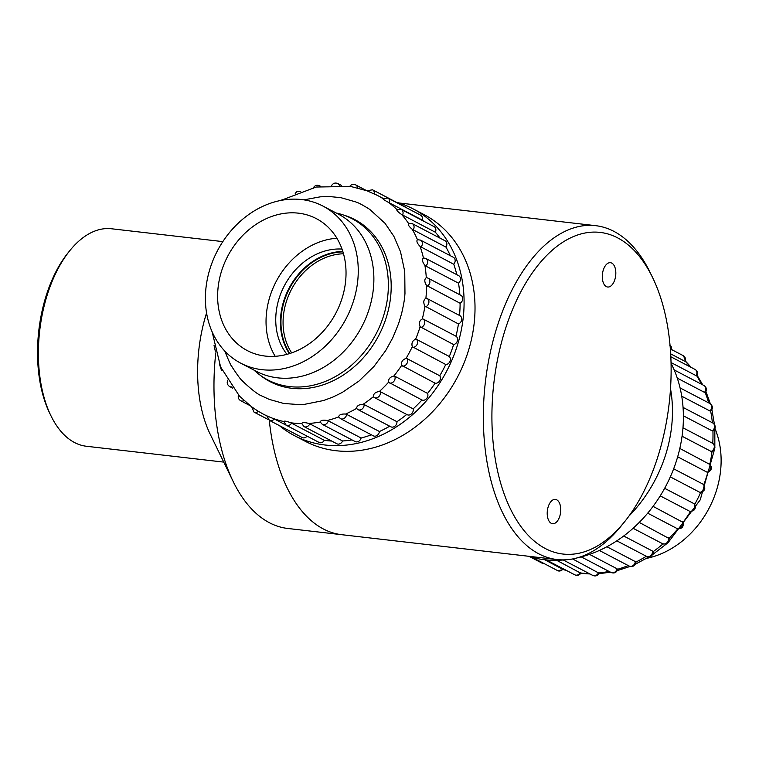 <?xml version="1.0" encoding="UTF-8"?>
<svg xmlns="http://www.w3.org/2000/svg" width="759" height="759" viewBox="0 0 759 759"><rect width="100%" height="100%" fill="white"/><g stroke="black" fill="none" stroke-linecap="round" stroke-linejoin="round"><path stroke-width="1.14" d="M624.429 521.955L620.928 526.272A168.052 91.611 -83.4 0 1 557.115 559.554A168.052 91.611 -83.4 0 1 485.371 382.109A168.052 91.611 -83.4 0 1 595.644 225.67A168.052 91.611 -83.4 0 1 613.908 231.372A168.052 91.611 -83.4 0 1 650.197 272.614L652.626 277.614A161.885 88.253 96.6 0 0 617.665 237.88A161.885 88.253 96.6 0 0 491.984 423.294A161.885 88.253 96.6 0 0 624.429 521.955A161.885 88.253 96.6 0 0 652.626 277.614M557.115 559.554L341.654 534.687A168.052 91.611 -83.4 0 1 269.303 420.325A168.052 91.611 -83.4 0 0 341.654 534.687L287.727 528.463A168.052 91.611 -83.4 0 1 233.174 481.519A168.052 91.611 -83.4 0 1 215.774 352.897M606.327 286.598A12.239 6.67 96.6 0 0 607.655 287.016A12.239 6.67 96.6 0 0 615.682 275.621A12.239 6.67 96.6 0 0 610.464 262.699A12.239 6.67 96.6 0 0 602.608 272.842A12.239 6.67 96.6 0 0 606.327 286.598M551.243 523.293A12.239 6.67 96.6 0 0 552.571 523.701A12.239 6.67 96.6 0 0 560.607 512.316A12.239 6.67 96.6 0 0 555.379 499.394A12.239 6.67 96.6 0 0 547.533 509.536A12.239 6.67 96.6 0 0 551.243 523.293M233.174 481.519L210.12 434.053A109.467 59.676 -83.4 0 1 202.757 326.892A109.467 59.676 -83.4 0 1 206.562 312.964M222.833 241.618L111.535 228.772A109.467 59.676 96.6 0 0 69.97 250.451A109.467 59.676 96.6 0 0 43.538 308.515A109.467 59.676 96.6 0 0 50.9 415.676A109.467 59.676 96.6 0 0 86.441 446.264L223.744 462.108M50.9 415.676L49.686 413.181A106.383 57.997 -83.4 0 1 42.532 309.036A106.383 57.997 -83.4 0 1 68.225 252.605L69.97 250.451M343.495 253.781A61.365 50.35 -62.4 0 0 291.361 289.606A61.365 50.35 -62.4 0 0 291.674 352.869M289.805 353.495A62.902 51.612 117.6 0 1 289.454 288.61A62.902 51.612 117.6 0 1 342.945 251.884M714.997 428.588A88.651 72.741 117.6 0 1 717.445 487.126A88.651 72.741 117.6 0 1 646.583 558.387M628.964 516.054A127.967 104.998 -62.4 0 0 670.51 388.75M527.875 556.186A127.967 104.998 -62.4 0 0 564.99 559.838M577.4 557.837A127.967 104.998 -62.4 0 0 671.051 363.257M671.459 349.491A4.63 3.795 -62.4 0 0 670.036 345.25M670.671 353.855L684.931 361.312A4.63 3.795 -62.4 0 0 683.546 355.819L670.339 348.912M683.546 355.819L685.738 361.512L684.931 361.312M671.041 362.546L696.088 375.648A4.63 3.795 -62.4 0 0 695.064 369.434L670.823 356.758M695.064 369.434C697.455 371.018 698.1 373.115 696.99 375.733L696.088 375.648M677.294 378.134L704.494 392.365A4.63 3.795 -62.4 0 0 703.944 385.506L674.182 369.937M703.944 385.506C706.563 387.327 707.084 389.614 705.509 392.365L704.494 392.365M681.743 396.226L709.902 410.951A4.63 3.795 -62.4 0 0 709.912 403.522L680.083 387.925M709.912 403.522C712.758 405.629 713.118 408.095 711.012 410.923L709.902 410.951M683.404 415.818L712.16 430.856A4.63 3.795 -62.4 0 0 714.608 426.729A4.63 3.795 -62.4 0 0 712.777 422.962L683.062 407.422M712.777 422.962C715.851 425.391 716.031 428.01 713.308 430.837L712.16 430.856M682.066 436.235L711.183 451.463A4.63 3.795 -62.4 0 0 714.247 447.374A4.63 3.795 -62.4 0 0 712.464 443.218L682.977 427.801M712.464 443.218C715.765 446.036 715.709 448.787 712.303 451.501L711.183 451.463M679.827 448.446L709.807 464.423M677.673 456.814L706.999 472.155A4.63 3.795 -62.4 0 0 710.661 468.303A4.63 3.795 -62.4 0 0 709.086 463.749M709.143 463.777C712.483 467.079 712.103 469.906 708.005 472.259L706.999 472.155M673.669 468.806L703.071 484.185A4.63 3.795 -62.4 0 1 703.859 489.109A4.63 3.795 -62.4 0 1 699.751 492.287L670.32 476.899M664.656 488.312L694.096 503.71A4.63 3.795 -62.4 0 1 694.077 508.862A4.63 3.795 -62.4 0 1 689.646 511.272L660.226 495.883M700.652 492.439L699.751 492.287L700.652 492.439A123.337 101.203 -62.4 0 1 694.741 504.356M690.576 511.433L689.646 511.272L690.576 511.433M653.072 506.367L683.081 522.42C683.793 527.069 681.81 529.118 677.151 528.577M647.683 513.179L677 528.511A4.63 3.795 -62.4 0 0 681.62 526.936A4.63 3.795 -62.4 0 0 682.445 521.727M677.967 528.7L677 528.511L677.967 528.7M639.268 522.41L669.134 538.558C669.049 543.036 666.829 544.734 662.474 543.662L662.474 543.662A4.63 3.795 -62.4 0 0 667 542.666A4.63 3.795 -62.4 0 0 668.461 537.685M662.19 543.491A4.63 3.795 -62.4 0 0 662.474 543.662L633.091 528.283M623.699 535.996L652.579 551.1L653.233 552.059C652.617 556.043 650.359 557.476 646.469 556.347L646.469 556.347A4.63 3.795 -62.4 0 0 650.7 555.626A4.63 3.795 -62.4 0 0 652.579 551.1M606.906 546.736L635.283 561.575L635.9 562.523C634.885 566.015 632.636 567.191 629.164 566.053A4.63 3.795 -62.4 0 0 635.283 561.575M589.534 554.374L617.086 568.785L617.674 569.648C616.384 572.647 614.192 573.595 611.08 572.485A4.63 3.795 -62.4 0 0 617.086 568.785M572.647 558.956L599.136 573.244C597.675 575.777 595.549 576.508 592.779 575.436A4.63 3.795 -62.4 0 0 598.557 572.504M556.698 560.322L580.853 573.216C579.278 575.303 577.267 575.844 574.81 574.829A4.63 3.795 -62.4 0 0 580.246 572.628M544.706 559.734L563.33 569.592M532.533 557.504L557.713 570.683A4.63 3.795 -62.4 0 0 562.704 569.155M529.991 556.821L542.021 563.112A4.63 3.795 -62.4 0 0 543.899 563.453M275.166 356.303A74.467 61.1 117.6 0 1 276.096 281.627A74.467 61.1 117.6 0 1 336.901 238.25M345.003 285.877A74.467 61.1 -62.4 0 0 316.332 218.63A74.467 61.1 -62.4 0 0 227.681 256.305A74.467 61.1 -62.4 0 0 247.311 350.601A74.467 61.1 -62.4 0 0 345.003 285.877M357.034 286.115A88.651 72.741 -62.4 0 0 322.907 206.059A88.651 72.741 -62.4 0 0 217.368 250.906A88.651 72.741 -62.4 0 0 240.736 363.172A88.651 72.741 -62.4 0 0 357.034 286.115M286.968 354.33A63.215 51.868 117.6 0 1 284.283 285.906A63.215 51.868 117.6 0 1 342.015 249.075M289.369 353.628A63.215 51.868 117.6 0 1 288.97 288.354A63.215 51.868 117.6 0 1 342.812 251.447M254.037 370.126A90.966 74.638 -62.4 0 0 267.785 379.927A90.966 74.638 -62.4 0 0 387.109 300.858A90.966 74.638 -62.4 0 0 352.091 218.715A90.966 74.638 -62.4 0 0 336.199 213.013M396.17 202.16A127.967 104.998 117.6 0 1 413.057 208.839L423.996 214.56A127.967 104.998 117.6 0 1 457.734 376.616A127.967 104.998 117.6 0 1 305.384 441.349L294.454 435.638A127.967 104.998 117.6 0 1 279.331 425.571M413.057 208.839A127.967 104.998 117.6 0 1 446.804 370.895A127.967 104.998 117.6 0 1 294.454 435.638M280.849 200.433L316.218 187.027L350.734 186.467L366.958 190.775L372.527 189.788L405.325 206.941A4.63 3.795 117.6 0 1 406.226 207.653M382.783 198.573L387.858 198.052L420.666 215.205A4.63 3.795 117.6 0 1 422.279 220.101A123.337 101.203 117.6 0 1 423.664 221.163M396.72 209.56L401.236 209.437L434.034 226.59A4.63 3.795 117.6 0 1 435.362 232.235A123.337 101.203 117.6 0 1 440.154 238.203M445.96 247.102L412.26 229.332C408.93 226.486 407.678 224.503 408.513 223.374L412.232 223.601L445.03 240.755A4.63 3.795 117.6 0 1 445.96 247.102A123.337 101.203 117.6 0 1 450.362 255.726M453.759 264.255L420.097 246.457C417.118 243.307 416.236 241.058 417.459 239.683L420.524 240.119L453.322 257.273A4.63 3.795 117.6 0 1 453.759 264.255A123.337 101.203 117.6 0 1 456.823 274.682M458.521 283.173L425.723 266.02A4.63 3.795 117.6 0 0 425.856 258.487L458.654 275.64A4.63 3.795 117.6 0 1 458.521 283.173A123.337 101.203 117.6 0 1 459.84 294.767M460.106 303.268L426.52 285.441C424.328 281.893 424.253 279.303 426.283 277.68L427.051 277.822A4.63 3.795 117.6 0 1 428.057 278.145L460.865 295.298A4.63 3.795 117.6 0 1 462.686 299.15A4.63 3.795 117.6 0 1 460.106 303.268A123.337 101.203 117.6 0 1 459.518 315.459M459.518 315.488A4.63 3.795 117.6 0 1 459.878 315.649A4.63 3.795 117.6 0 1 461.652 319.89A4.63 3.795 117.6 0 1 458.455 323.951A123.337 101.203 117.6 0 1 455.969 336.209A4.63 3.795 117.6 0 1 457.383 340.857A4.63 3.795 117.6 0 1 453.616 344.577A123.337 101.203 117.6 0 1 449.309 356.512A4.63 3.795 117.6 0 1 449.935 361.493A4.63 3.795 117.6 0 1 445.751 364.519A123.337 101.203 117.6 0 1 439.755 375.762A4.63 3.795 117.6 0 1 439.565 380.942A4.63 3.795 117.6 0 1 435.087 383.181A123.337 101.203 117.6 0 1 427.583 393.399A4.63 3.795 117.6 0 1 426.596 398.598A4.63 3.795 117.6 0 1 421.957 399.993A123.337 101.203 117.6 0 1 413.171 408.864A4.63 3.795 117.6 0 1 411.606 413.759A4.63 3.795 117.6 0 1 407.147 414.689L374.348 397.536A4.63 3.795 117.6 0 1 373.95 397.28L373.381 396.701L373.95 397.28M406.72 414.461A123.337 101.203 117.6 0 1 396.957 421.7A4.63 3.795 117.6 0 1 394.993 426.112A4.63 3.795 117.6 0 1 390.828 426.786L358.03 409.632A4.63 3.795 117.6 0 0 362.195 408.959A4.63 3.795 117.6 0 0 364.149 404.547L396.957 421.7M389.728 426.207A123.337 101.203 117.6 0 1 379.424 431.51A4.63 3.795 117.6 0 1 373.314 435.827L340.516 418.674A4.63 3.795 117.6 0 0 346.626 414.357L379.424 431.51M371.379 434.812A123.337 101.203 117.6 0 1 361.113 438.009A4.63 3.795 117.6 0 1 355.146 441.539L322.347 424.385A4.63 3.795 117.6 0 0 328.305 420.847L361.113 438.009M352.024 439.907A123.337 101.203 117.6 0 1 342.575 440.979A4.63 3.795 117.6 0 1 336.863 443.759L304.065 426.605A4.63 3.795 117.6 0 0 309.776 423.826L342.575 440.979M331.664 441.036A123.337 101.203 117.6 0 1 324.378 440.353A4.63 3.795 117.6 0 1 319.036 442.402L286.228 425.249A4.63 3.795 117.6 0 0 291.579 423.19L324.378 440.353M307.063 436.15A4.63 3.795 117.6 0 1 302.186 437.526L269.388 420.372A4.63 3.795 117.6 0 0 274.274 418.977L285.906 425.049M260.119 375.174A91.431 75.018 -62.4 0 0 269.995 381.606A91.431 75.018 -62.4 0 0 378.845 335.355A91.431 75.018 -62.4 0 0 354.738 219.569A91.431 75.018 -62.4 0 0 343.818 215.129M222.093 370.316A4.63 3.795 117.6 0 1 221.391 370.05L222.159 370.449M231.818 386.872A4.63 3.795 117.6 0 1 229.683 386.568L232.795 388.191M244.037 400.61A4.63 3.795 117.6 0 1 240.679 400.733L249.872 405.543M258.335 411.34A4.63 3.795 117.6 0 1 254.047 412.118L268.269 419.556M267.035 415.941L274.274 418.977M286.228 425.249L283.838 421.549C284.217 420.733 286.456 421.131 290.564 422.754L291.579 423.19M304.065 426.605L301.74 423.598C302.186 422.327 304.52 422.27 308.752 423.437L309.776 423.826M322.347 424.385L320.213 422.042C320.64 420.315 322.992 419.803 327.281 420.505L328.305 420.847M357.138 408.93L356.578 408.389A123.337 101.203 117.6 0 1 345.601 414.053C341.332 413.807 339.026 414.765 338.675 416.919L339.216 417.422M345.601 414.053L346.626 414.357M356.578 408.389C356.777 405.837 358.96 404.471 363.144 404.281L364.149 404.547M413.171 408.864L380.373 391.71A4.63 3.795 117.6 0 1 378.807 396.596A4.63 3.795 117.6 0 1 374.348 397.536L373.76 397.166M363.144 404.281A123.337 101.203 117.6 0 0 373.381 396.701C373.362 393.798 375.363 392.061 379.386 391.483L380.373 391.71M421.957 399.993L388.561 382.223C388.266 379.026 390.022 376.976 393.826 376.056L394.784 376.236A4.63 3.795 117.6 0 1 393.788 381.445A4.63 3.795 117.6 0 1 389.158 382.84M427.583 393.399L394.784 376.236M435.087 383.181L401.663 365.383C401.046 361.967 402.498 359.652 406.027 358.447L406.957 358.609A4.63 3.795 117.6 0 1 406.767 363.789A4.63 3.795 117.6 0 1 402.289 366.028M439.755 375.762L406.957 358.609M445.751 364.519L412.298 346.702C411.312 343.134 412.422 340.639 415.628 339.207L416.511 339.358A4.63 3.795 117.6 0 1 417.137 344.339A4.63 3.795 117.6 0 1 412.953 347.366M449.309 356.512L416.511 339.358M453.616 344.577L420.125 326.74C418.75 323.106 419.48 320.497 422.317 318.922L423.171 319.055A4.63 3.795 117.6 0 1 424.585 323.704A4.63 3.795 117.6 0 1 420.818 327.423M455.969 336.209L423.171 319.055M458.455 323.951L424.917 306.114C423.133 302.48 423.465 299.843 425.913 298.202L426.719 298.334A4.63 3.795 117.6 0 1 427.08 298.496L427.08 298.496A4.63 3.795 117.6 0 1 428.844 302.737A4.63 3.795 117.6 0 1 425.657 306.797M426.52 285.441A123.337 101.203 117.6 0 1 425.913 298.202L426.719 298.334M426.624 277.671L428.057 278.145A4.63 3.795 117.6 0 1 429.879 281.987A4.63 3.795 117.6 0 1 427.308 286.115M420.097 246.457A123.337 101.203 117.6 0 1 423.437 257.975C421.824 259.512 422.308 261.969 424.898 265.346L425.723 266.02M423.437 257.975L424.158 258.126M420.524 240.119A4.63 3.795 117.6 0 1 420.96 247.102M412.232 223.601A4.63 3.795 117.6 0 1 413.162 229.949M435.362 232.235L401.625 214.493C397.982 212.008 396.407 210.357 396.891 209.541M401.236 209.437A4.63 3.795 117.6 0 1 402.555 215.082M422.279 220.101L388.504 202.397C384.614 200.319 382.754 199.048 382.934 198.592M387.858 198.052A4.63 3.795 117.6 0 1 389.471 202.947M372.527 189.788A4.63 3.795 117.6 0 1 374.32 193.868M366.72 190.689L355.686 184.911A4.63 3.795 117.6 0 1 357.508 187.871M341.341 185.386L337.85 183.564A4.63 3.795 117.6 0 1 339.377 185.281M320.545 186.287L319.567 185.775A4.63 3.795 117.6 0 1 320.317 186.316M224.768 351.056C233.411 372.204 231.153 364.187 232.045 366.948C243.316 383.988 241.58 379.225 242.425 380.952L242.614 381.16C251.684 389.728 258.117 394.671 261.912 395.999L269.265 399.395L283.819 403.494L299.739 404.623L304.425 404.357L323.59 400.524L333.04 396.995L342.281 392.441L359.102 380.971L373.959 366.464L385.619 350.705L392.782 337.764L398.627 323.552L401.596 313.609C405.439 296.807 404.575 295.583 404.974 293.942L404.746 271.532L400.486 251.675L393.855 236.286L385.031 223.317L369.747 209.38C356.189 200.974 357.024 202.833 355.933 201.97L340.914 197.682L329.624 196.553L320.307 196.828L303.847 199.854M212.131 331.835L220.632 367.014L239.464 396.103L251.713 406.928L254.047 412.118M251.846 406.947L257.415 410.761M367.071 190.86L377.337 195.376A123.337 101.203 117.6 0 1 382.84 198.526M690.348 366.967A123.337 101.203 -62.4 0 0 685.548 361.55M701.458 384.206A123.337 101.203 -62.4 0 0 696.734 375.847M708.659 402.868A123.337 101.203 -62.4 0 0 705.187 392.536M712.378 422.754A123.337 101.203 -62.4 0 0 710.633 411.103M712.748 443.389A123.337 101.203 -62.4 0 0 712.929 430.998M709.845 464.271A123.337 101.203 -62.4 0 0 711.999 451.596M703.773 484.802A123.337 101.203 -62.4 0 0 707.862 472.288M683.053 522.353A123.337 101.203 -62.4 0 0 690.557 511.471M669.049 538.283A123.337 101.203 -62.4 0 0 677.882 528.795M653.148 551.67A123.337 101.203 -62.4 0 0 662.986 543.89M635.824 562.106A123.337 101.203 -62.4 0 0 646.298 556.252M617.627 569.269A123.337 101.203 -62.4 0 0 628.196 565.55M599.088 572.941A123.337 101.203 -62.4 0 0 609.031 571.413M580.787 573.017A123.337 101.203 -62.4 0 0 588.937 573.424M563.263 569.487A123.337 101.203 -62.4 0 0 566.271 570.37M240.736 363.172L256.362 371.341A88.651 72.741 -62.4 0 0 372.65 294.283A88.651 72.741 -62.4 0 0 338.523 214.228L322.907 206.059M266.921 415.885A123.337 101.203 117.6 0 1 263.012 413.968L266.912 416.008M283.762 421.53A123.337 101.203 117.6 0 1 273.278 418.484M301.712 423.598A123.337 101.203 117.6 0 1 290.564 422.754M320.203 422.042A123.337 101.203 117.6 0 1 308.752 423.437M338.675 416.919A123.337 101.203 117.6 0 1 327.281 420.505M388.561 382.223A123.337 101.203 117.6 0 1 379.386 391.483M401.663 365.383A123.337 101.203 117.6 0 1 393.826 376.056M412.298 346.702A123.337 101.203 117.6 0 1 406.027 358.447M420.125 326.74A123.337 101.203 117.6 0 1 415.628 339.207M424.917 306.114A123.337 101.203 117.6 0 1 422.317 318.922M424.898 265.346A123.337 101.203 117.6 0 1 426.283 277.68M412.26 229.332A123.337 101.203 117.6 0 1 417.45 239.683M401.625 214.493A123.337 101.203 117.6 0 1 408.503 223.355M388.504 202.397A123.337 101.203 117.6 0 1 396.843 209.493M373.324 193.412A123.337 101.203 117.6 0 1 377.337 195.376L383.058 198.365M595.644 225.67L398.845 202.957M616.811 540.835L646.469 556.347M599.354 550.465L629.164 566.053M581.271 556.897L611.08 572.485M563.254 560L592.779 575.436M546.252 559.895L574.81 574.829M685.766 361.426L691.221 367.422M697.16 375.373L702.787 384.898M705.965 391.606L710.358 403.797M711.914 409.67L714.428 424.414M714.826 429.006L714.836 446.339M714.636 448.977L700.206 499.896L668.318 542.334M666.981 543.539L652.569 554.639M649.135 556.84L635.34 564.212M630.122 566.423L617.266 570.635M610.483 572.172L598.898 573.709M589.961 573.965L580.758 573.358M566.745 570.616L563.368 569.601L557.713 570.683M672.104 350.127L669.723 345.06M703.384 484.413C705.936 488.322 704.978 491.007 700.519 492.449M694.618 504.175C696.269 508.539 694.77 510.959 690.121 511.424M544.25 563.643L542.021 563.112M361.199 223.478L352.091 218.715M276.893 384.69L267.785 379.927M459.878 315.649L426.549 298.259M256.827 410.41L263.012 413.968M214.047 345.544L215.328 351.208M219.379 363.922L221.391 370.05M227.823 380.145C226.618 382.754 227.245 384.898 229.683 386.568M238.535 394.908C237.757 397.365 238.468 399.31 240.679 400.733M266.931 415.828L269.388 420.372M338.713 416.995L340.516 418.674M356.749 408.646L358.03 409.632M425.856 258.487L423.541 257.965M349.709 186.41C351.237 184.437 353.229 183.934 355.686 184.911M331.55 185.632C333.116 183.166 335.222 182.473 337.85 183.564M313.021 188.469C314.501 185.5 316.683 184.598 319.567 185.775M295.213 193.346L296.76 191.695L300.773 191.221M279.189 200.774L281.58 200.015"/></g></svg>
